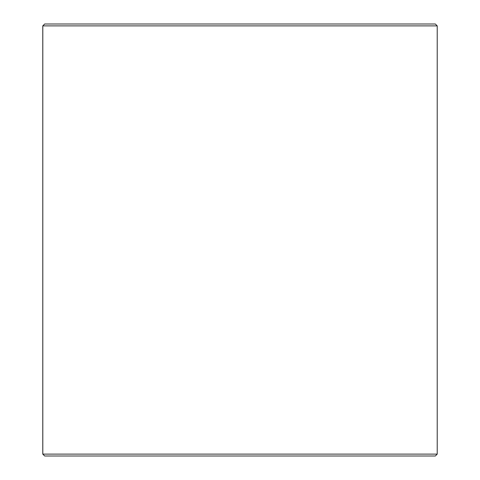 <?xml version="1.0" encoding="UTF-8"?>
<svg xmlns="http://www.w3.org/2000/svg" width="480" height="480" viewBox="0 0 480 480"><rect width="100%" height="100%" fill="white"/><g stroke="black" fill="none" stroke-linecap="round" stroke-linejoin="round"><path stroke-width="0.72" d="M44.688 456L435.342 456L437.22 454.122L437.22 25.878L435.342 24L44.658 24L42.78 25.878L42.78 454.122L44.688 456L42.81 454.122L42.81 25.878L44.688 24M437.22 25.878L42.81 25.878M437.22 454.122L42.81 454.122"/></g></svg>
